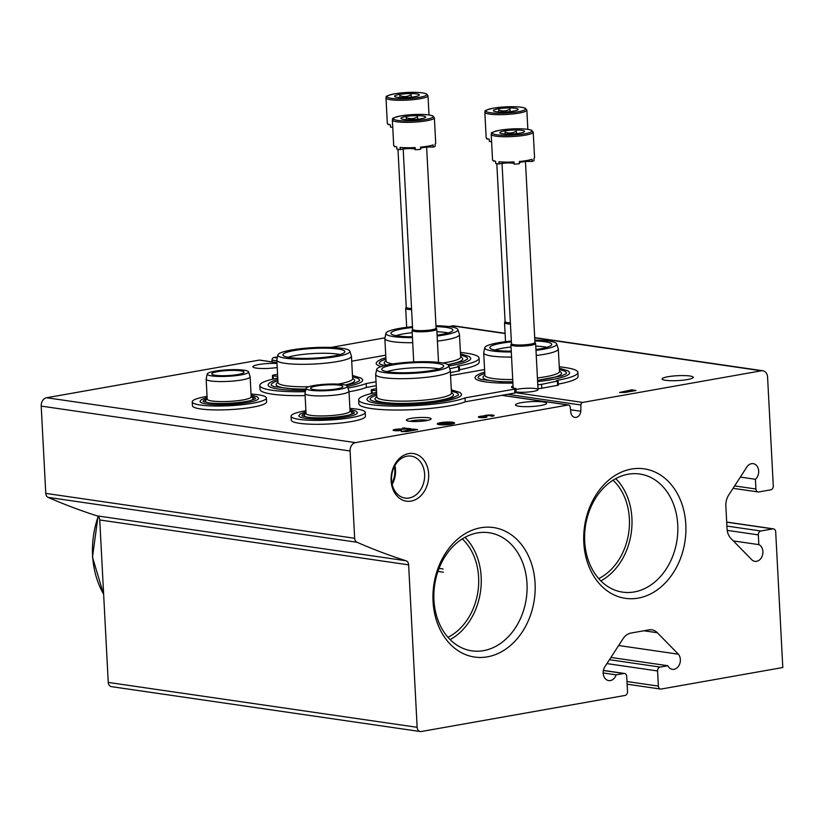 <?xml version="1.0" encoding="UTF-8"?>
<svg xmlns="http://www.w3.org/2000/svg" width="824" height="824" viewBox="0 0 824 824"><rect width="100%" height="100%" fill="white"/><g stroke="black" fill="none" stroke-linecap="round" stroke-linejoin="round"><path stroke-width="1.24" d="M391.946 483.286A20.291 15.749 98.3 0 0 394.82 470.061A20.291 15.749 98.3 0 0 394.377 466.549M598.718 578.602A56.423 43.785 98.3 0 0 629.371 518.636A56.423 43.785 98.3 0 0 613.015 480.196M437.946 571.423L443.343 572.216M447.968 637.302A56.423 43.785 98.3 0 0 478.62 577.336A56.423 43.785 98.3 0 0 462.274 538.896M740.343 477.086L755.412 479.28L755.917 489.013A3.461 2.688 98.3 0 0 758.121 491.959A3.461 2.688 98.3 0 0 758.801 491.949L770.759 489.827A3.461 2.688 98.3 0 0 773.283 485.933L767.577 377.083A7.426 5.758 98.3 0 0 762.859 370.759A7.426 5.758 98.3 0 0 761.407 370.79L582.722 402.421A2.472 1.916 98.3 0 0 580.91 404.986L580.807 411.258A6.438 4.995 98.3 0 1 574.884 417.397A6.438 4.995 98.3 0 1 570.929 413.009L570.177 406.881A2.472 1.916 98.3 0 0 568.622 404.986A2.472 1.916 98.3 0 0 568.138 404.996L355.494 442.642A7.426 5.758 98.3 0 0 350.087 450.986L354.66 538.278A4.954 3.842 98.3 0 0 357.029 542.264A791.874 614.529 98.3 0 0 405.964 560.753A4.954 3.842 98.3 0 1 408.632 564.852L417.15 727.314A4.954 3.842 98.3 0 0 420.292 731.537A4.954 3.842 98.3 0 0 421.26 731.516L624.983 695.456A3.461 2.688 98.3 0 0 627.507 691.563L626.714 676.432A3.461 2.688 98.3 0 0 624.51 673.476A3.461 2.688 98.3 0 0 623.84 673.486L616.146 674.846L603.168 672.961M276.946 362.601L259.735 360.098A2.472 1.916 98.3 0 0 259.251 360.109L46.608 397.745A7.426 5.758 98.3 0 0 41.2 406.098L45.773 493.38A4.954 3.842 98.3 0 0 48.142 497.377A791.874 614.529 98.3 0 0 97.067 515.855L405.964 560.753M420.292 731.537L111.405 686.639A4.954 3.842 98.3 0 1 108.253 682.426L99.745 519.965A4.954 3.842 98.3 0 0 97.067 515.855M643.894 630.772L657.325 632.719A14.853 11.526 98.3 0 0 651.825 629.835A14.853 11.526 98.3 0 0 648.921 629.886L630.957 633.059A14.853 11.526 98.3 0 0 622.995 638.796L604.569 667.255A8.662 6.726 98.3 0 0 608.689 680.583A8.662 6.726 98.3 0 0 616.146 674.846M657.325 632.719L678.368 654.194L618.649 645.511M610.924 657.439L667.801 665.71A8.662 6.726 98.3 0 0 672.353 669.315A8.662 6.726 98.3 0 0 679.594 664.185A8.662 6.726 98.3 0 0 678.368 654.194M667.801 665.71L660.106 667.069A3.461 2.688 98.3 0 0 657.583 670.963L658.376 686.093A3.461 2.688 98.3 0 0 660.58 689.049A3.461 2.688 98.3 0 0 661.26 689.029L782.8 667.522L775.693 531.82A3.461 2.688 98.3 0 0 773.489 528.874A3.461 2.688 98.3 0 0 772.809 528.884L760.851 530.996A3.461 2.688 98.3 0 0 758.327 534.889L758.832 544.623L733.35 540.925M755.412 479.28A8.662 6.726 98.3 0 0 758.585 470.092A8.662 6.726 98.3 0 0 753.167 463.654A8.662 6.726 98.3 0 0 747.121 466.611L728.704 495.07A14.853 11.526 98.3 0 0 725.851 506.018L727.046 528.74A14.853 11.526 98.3 0 0 730.981 538.494L752.013 559.97A8.662 6.726 98.3 0 0 754.897 561.34A8.662 6.726 98.3 0 0 762.622 554.686A8.662 6.726 98.3 0 0 758.832 544.623M505.091 333.298L453.973 325.871A7.426 5.758 98.3 0 0 452.52 325.892L448.884 326.541M515.968 389.556A12.37 1.936 177 0 1 517.966 389.134A12.37 1.936 177 0 1 531.861 388.259A12.37 1.936 177 0 1 537.897 389.927A12.37 1.936 177 0 1 528.926 391.966A12.37 1.936 177 0 1 516.092 391.977M689.812 375.991A15.594 2.441 -3 0 0 672.446 376.104A15.594 2.441 -3 0 0 662.094 378.958A15.594 2.441 -3 0 0 677.791 380.585A15.594 2.441 -3 0 0 693.231 377.33A15.594 2.441 -3 0 0 689.812 375.991M619.576 392.461L625.2 392.409L636.004 390.494L631.678 389.865L619.576 392.461M384.963 337.85L330.908 347.419M277.482 356.874L273.826 357.523A2.472 1.916 98.3 0 0 272.023 360.098L271.992 361.88M570.527 409.765L580.807 411.258M411.022 418.376A12.37 1.936 177 0 1 424.927 417.49A12.37 1.936 177 0 1 430.962 419.159A12.37 1.936 177 0 1 418.849 421.435A12.37 1.936 177 0 1 406.562 420.436A12.37 1.936 177 0 1 411.022 418.376M276.998 363.456A15.594 2.441 -3 0 0 261.012 364.177A15.594 2.441 -3 0 0 252.917 366.752A15.594 2.441 -3 0 0 261.239 368.483A15.594 2.441 -3 0 0 277.204 367.525M543.191 401.947A15.594 2.441 -3 0 0 525.825 402.061A15.594 2.441 -3 0 0 515.474 404.914A15.594 2.441 -3 0 0 531.171 406.541A15.594 2.441 -3 0 0 546.611 403.286A15.594 2.441 -3 0 0 543.191 401.947M452.685 422.248A8.662 1.36 -3 0 0 443.034 422.31A8.662 1.36 -3 0 0 437.276 423.897A8.662 1.36 -3 0 0 446 424.803A8.662 1.36 -3 0 0 454.58 422.99A8.662 1.36 -3 0 0 452.685 422.248M492.196 416.295A5.202 0.814 -3 0 0 494.143 415.553A5.202 0.814 -3 0 0 489.363 414.997A5.202 0.814 -3 0 0 483.832 415.955A5.202 0.814 -3 0 0 478.363 417.057A5.202 0.814 -3 0 0 481.319 417.634A5.202 0.814 -3 0 0 486.799 417.253L480.969 416.759L485.635 416.522L488.539 415.42L492.196 416.295M407.489 428.789L398.971 429.047A5.202 0.814 -3 0 0 393.089 430.159A5.202 0.814 -3 0 0 396.045 430.736A5.202 0.814 -3 0 0 401.515 430.355L395.51 430.035L398.641 429.438L410.97 428.686L402.596 428.078L407.633 429.17M401.185 431.622L406.809 431.56L417.613 429.654L413.288 429.026L401.185 431.622M428.655 474.027A24.071 18.684 98.3 0 0 399.424 458.453A24.071 18.684 98.3 0 0 401.576 499.571A24.071 18.684 98.3 0 0 428.655 474.027M685.815 524.569A65.436 50.779 98.3 0 0 606.371 482.236A65.436 50.779 98.3 0 0 612.232 594.001A65.436 50.779 98.3 0 0 685.815 524.569M535.075 583.279A65.436 50.779 98.3 0 0 455.631 540.935A65.436 50.779 98.3 0 0 461.481 652.711A65.436 50.779 98.3 0 0 535.075 583.279M450.12 639.609A59.678 46.319 98.3 0 0 481.164 576.893A59.678 46.319 98.3 0 0 464.983 537.31M527 583.557A59.678 46.319 98.3 0 0 489.054 532.726A59.678 46.319 98.3 0 0 434.639 585.122A59.678 46.319 98.3 0 0 471.884 650.847A59.678 46.319 98.3 0 0 527 583.557M600.871 580.899A59.678 46.319 98.3 0 0 631.915 518.183A59.678 46.319 98.3 0 0 615.734 478.6M677.75 524.847A59.678 46.319 98.3 0 0 639.805 474.027A59.678 46.319 98.3 0 0 585.39 526.423A59.678 46.319 98.3 0 0 622.635 592.137A59.678 46.319 98.3 0 0 677.75 524.847M392.173 484.388A21.197 16.449 98.3 0 0 395.52 469.938A21.197 16.449 98.3 0 0 394.912 465.56M424.618 474.161A21.197 16.449 98.3 0 0 411.135 456.115A21.197 16.449 98.3 0 0 391.812 474.727A21.197 16.449 98.3 0 0 405.048 498.067A21.197 16.449 98.3 0 0 424.618 474.161M413.339 429.953L413.288 429.026M395.52 430.324A5.202 0.814 -3 0 0 394.15 430.591M404.512 428.356L404.481 427.738M493.133 416.099A5.202 0.814 -3 0 0 491.732 415.976M486.5 416.223A5.202 0.814 -3 0 0 485.161 416.45M480.794 417.222A5.202 0.814 -3 0 0 479.424 417.49M631.73 390.803L631.678 389.865M447.875 422.331L452.634 423.021L447.875 422.331M447.36 422.959L447.329 422.434M452.675 423.948L452.634 423.021M452.139 424.072L452.088 423.124M444.63 422.558L451.552 423.567L444.63 422.558M451.583 424.185L451.552 423.567M451.047 424.278L451.006 423.66M440.315 424.37L445.877 423.526L450.522 424.02L441.88 422.764L445.444 423.464L440.335 424.772M442.437 423.989L441.386 423.835L441.334 422.867M443.827 424.875L445.928 424.504L445.877 423.526M445.928 424.504L447.381 424.71M454.024 423.505A8.662 1.36 -3 0 0 452.737 423.227A8.662 1.36 -3 0 0 452.644 423.206M441.365 423.505A8.662 1.36 -3 0 0 437.884 424.35M443.137 569.054A22.269 3.492 -3 0 0 439.058 568.395M409.878 421.301A10.228 1.607 177 0 1 412.474 420.683A10.228 1.607 177 0 1 427.759 420.364M376.413 388.691L372.551 389.381A3.461 0.546 -3 0 0 371.253 389.876A3.461 0.546 -3 0 0 372.015 390.174L376.517 390.823M484.574 369.554L450.553 375.569M537.773 384.602A3.461 0.546 -3 0 0 541.584 384.344L557.549 381.069A3.461 0.546 -3 0 1 556.468 380.739A3.461 0.546 -3 0 1 557.724 380.245A55.682 8.734 -3 0 0 577.892 372.407A55.682 8.734 -3 0 0 565.697 367.638L559.259 366.701M558.322 384.077A55.682 8.734 -3 0 0 578.098 376.311L577.892 372.407M537.979 388.506A3.461 0.546 -3 0 0 541.79 388.259L558.373 385.168L558.167 381.265M513.064 385.951A13.854 2.173 -3 0 0 511.488 387.053A13.854 2.173 -3 0 0 515.031 388.31A3.461 0.546 -3 0 1 515.917 388.629L516.123 392.533A3.461 0.546 -3 0 1 514.825 393.027L465.241 401.803L465.035 397.899L514.619 389.124A3.461 0.546 -3 0 0 515.917 388.629M376.599 392.42A55.682 8.734 -3 0 0 358.656 399.846L358.862 403.75A55.682 8.734 -3 0 0 403.101 409.981A55.682 8.734 -3 0 0 465.241 401.803M358.656 399.846A55.682 8.734 -3 0 0 402.895 406.067A55.682 8.734 -3 0 0 465.035 397.899M376.671 393.707L372.417 395.057L368.266 397.292L367.082 398.847A47.349 7.426 -3 0 0 392.368 404.646A47.349 7.426 -3 0 0 443.806 401.226A47.349 7.426 -3 0 0 461.378 393.903L460.029 392.482L451.305 389.793M537.619 381.574A47.349 7.426 -3 0 0 551.843 379.617A47.349 7.426 -3 0 0 569.405 372.293L568.066 370.862L559.331 368.184M484.708 372.098L480.454 373.447L476.303 375.672L475.118 377.227A47.349 7.426 -3 0 0 512.919 383.088M494.894 350.035A29.695 4.656 177 0 1 502.475 348.222A29.695 4.656 177 0 1 511.024 347.028M535.765 346.111A29.695 4.656 177 0 1 546.889 347.316M559.414 369.657A44.218 6.932 177 0 1 566.346 373.529L561.628 375.899L537.557 380.307M484.852 374.858L483.441 376.372A39.346 6.17 177 0 0 512.847 381.8L500.374 381.749L480.979 379.421L478.281 378.144A44.218 6.932 177 0 1 484.78 373.571M559.475 370.944L561.031 372.304A39.346 6.17 177 0 1 537.547 380.235M534.827 340.106A36.04 5.655 177 0 1 556.705 343.907L558.281 348.707A37.368 5.861 177 0 1 558.322 348.954L559.506 371.408A37.368 5.861 177 0 1 537.433 377.948M512.734 379.524A37.368 5.861 177 0 1 484.873 375.322L483.698 352.868A37.368 5.861 177 0 1 483.719 352.621L484.78 347.677A36.04 5.655 177 0 1 498.262 342.763A36.04 5.655 177 0 1 511.333 341.054M558.322 348.954A37.368 5.861 177 0 1 536.249 355.494M511.549 357.07A37.368 5.861 177 0 1 483.698 352.868M556.705 343.907A36.04 5.655 177 0 1 535.981 350.385M511.292 351.972A36.04 5.655 177 0 1 484.78 347.677M511.241 351.158A31.024 4.862 177 0 1 489.817 347.862A31.024 4.862 177 0 1 501.394 343.217A31.024 4.862 177 0 1 511.374 341.867M534.869 340.971A31.024 4.862 177 0 1 551.72 344.617A31.024 4.862 177 0 1 535.94 349.5M386.868 371.645A29.695 4.656 177 0 1 394.449 369.832A29.695 4.656 177 0 1 438.852 368.925M451.377 391.276A44.218 6.932 177 0 1 458.319 395.139L453.591 397.508C442.601 401.36 413.092 404.213 392.337 403.358C383.397 403.018 376.928 402.246 372.942 401.041L370.254 399.753A44.218 6.932 177 0 1 376.753 395.18M451.449 392.554L453.004 393.923A39.346 6.17 177 0 1 414.585 403.091A39.346 6.17 177 0 1 375.414 397.982L376.815 396.468M448.668 365.516L450.244 370.326A37.368 5.861 177 0 1 450.295 370.573L451.47 393.027A37.368 5.861 177 0 1 414.462 400.835A37.368 5.861 177 0 1 376.836 396.931L375.662 374.477A37.368 5.861 177 0 1 375.682 374.23L376.753 369.286A36.04 5.655 177 0 1 390.226 364.373A36.04 5.655 177 0 1 427.481 361.726A36.04 5.655 177 0 1 448.668 365.516A36.04 5.655 177 0 1 413.02 373.293A36.04 5.655 177 0 1 376.753 369.286M450.295 370.573A37.368 5.861 177 0 1 413.288 378.381A37.368 5.861 177 0 1 375.662 374.477M393.357 364.826A31.024 4.862 177 0 1 426.616 362.581A31.024 4.862 177 0 1 443.683 366.227A31.024 4.862 177 0 1 412.978 372.5A31.024 4.862 177 0 1 381.78 369.471A31.024 4.862 177 0 1 393.357 364.826M277.564 374.333L273.712 375.013A3.461 0.546 -3 0 0 272.414 375.507A3.461 0.546 -3 0 0 273.166 375.806L277.678 376.455M385.725 355.185L351.714 361.211M449.729 368.75L458.711 366.701A3.461 0.546 -3 0 1 457.629 366.371A3.461 0.546 -3 0 1 458.875 365.877A55.682 8.734 -3 0 0 479.053 358.038A55.682 8.734 -3 0 0 466.858 353.269L460.41 352.332M459.473 369.719A55.682 8.734 -3 0 0 479.249 361.942L479.053 358.038M450.398 372.572L459.534 370.8L459.329 366.896M347.965 387.991A55.682 8.734 -3 0 0 366.186 383.531L366.392 387.445L376.249 385.694M366.186 383.531L376.043 381.79M277.76 378.062A55.682 8.734 -3 0 0 259.807 385.478L260.013 389.381A55.682 8.734 -3 0 0 305.107 395.592M349.016 391.761A55.682 8.734 -3 0 0 366.392 387.445M259.807 385.478A55.682 8.734 -3 0 0 305.364 391.678M347.44 386.394A47.349 7.426 -3 0 0 362.529 379.534L361.18 378.113L352.456 375.425M277.822 379.339L273.578 380.688L269.427 382.923L268.243 384.478A47.349 7.426 -3 0 0 305.653 390.339M448.802 365.938A47.349 7.426 -3 0 0 452.994 365.248A47.349 7.426 -3 0 0 470.566 357.925L469.216 356.504L460.492 353.815M385.859 357.729L381.605 359.079L377.454 361.314L376.269 362.869A47.349 7.426 -3 0 0 381.316 366.484M396.056 335.667A29.695 4.656 177 0 1 403.636 333.854A29.695 4.656 177 0 1 412.185 332.669M436.916 331.753A29.695 4.656 177 0 1 448.04 332.947M460.565 355.298A44.218 6.932 177 0 1 467.507 359.161L462.779 361.53L448.04 364.744M384.303 365.619L379.442 363.775A44.218 6.932 177 0 1 385.941 359.202M460.637 356.576L462.192 357.946A39.346 6.17 177 0 1 447.772 364.568M386.775 365.053A39.346 6.17 177 0 1 384.602 362.004L386.003 360.49M435.978 325.738A36.04 5.655 177 0 1 457.856 329.538L459.432 334.348A37.368 5.861 177 0 1 459.483 334.596L460.657 357.049A37.368 5.861 177 0 1 442.849 363.003M392.842 363.94A37.368 5.861 177 0 1 386.023 360.953L384.849 338.499A37.368 5.861 177 0 1 384.87 338.252L385.941 333.308A36.04 5.655 177 0 1 399.413 328.395A36.04 5.655 177 0 1 412.494 326.685M459.483 334.596A37.368 5.861 177 0 1 437.41 341.126M412.711 342.712A37.368 5.861 177 0 1 384.849 338.499M457.856 329.538A36.04 5.655 177 0 1 437.142 336.017M412.443 337.613A36.04 5.655 177 0 1 385.941 333.308M412.402 336.789A31.024 4.862 177 0 1 390.967 333.493A31.024 4.862 177 0 1 402.555 328.848A31.024 4.862 177 0 1 412.536 327.499M436.03 326.613A31.024 4.862 177 0 1 452.87 330.249A31.024 4.862 177 0 1 437.091 335.141M288.019 357.286A29.695 4.656 177 0 1 295.6 355.463A29.695 4.656 177 0 1 340.013 354.557M352.538 376.908A44.218 6.932 177 0 1 359.47 380.77L354.753 383.139L346.121 385.302M305.92 389.082L293.498 388.99L274.104 386.672L271.405 385.385A44.218 6.932 177 0 1 277.904 380.822M352.6 378.195L354.155 379.555A39.346 6.17 177 0 1 345.318 385.045M305.931 389.052A39.346 6.17 177 0 1 276.565 383.623L277.966 382.099M349.829 351.158A36.04 5.655 177 0 1 314.171 358.924A36.04 5.655 177 0 1 277.904 354.928A36.04 5.655 177 0 1 291.387 350.015A36.04 5.655 177 0 1 328.632 347.357A36.04 5.655 177 0 1 349.829 351.158L351.405 355.958A37.368 5.861 177 0 1 351.446 356.205L352.631 378.659A37.368 5.861 177 0 1 337.984 384.118M308.784 386.724A37.368 5.861 177 0 1 277.997 382.573L276.823 360.119A37.368 5.861 177 0 1 276.843 359.861L277.904 354.928M351.446 356.205A37.368 5.861 177 0 1 314.438 364.012A37.368 5.861 177 0 1 276.823 360.119M294.518 350.468A31.024 4.862 177 0 1 327.767 348.212A31.024 4.862 177 0 1 344.844 351.858A31.024 4.862 177 0 1 314.129 358.141A31.024 4.862 177 0 1 282.941 355.103A31.024 4.862 177 0 1 294.518 350.468M514.114 163.646A8.25 1.298 -3 0 0 507.574 162.956A8.25 1.298 -3 0 0 499.087 163.966A21.033 3.296 -3 0 1 495.708 163.471L495.595 161.277A21.033 3.296 177 0 1 492.536 159.743L491.207 134.363A21.033 3.296 177 0 0 512.384 136.557A21.033 3.296 177 0 0 533.221 132.159L531.696 130.285L528.009 129.337C519.45 128.348 509.994 128.657 499.643 130.244C486.562 133.601 493.349 132.942 491.207 134.363M533.221 132.159L534.549 157.538A21.033 3.296 177 0 1 533.931 158.393L534.045 160.598A21.033 3.296 -3 0 1 532.088 161.483L531.974 159.29A21.033 3.296 177 0 1 519.357 161.525L519.47 163.719A21.033 3.296 -3 0 1 514.135 164.12L514.022 161.926A21.033 3.296 177 0 1 498.973 161.772L499.087 163.966M504.432 130.923A12.37 1.936 177 0 1 518.327 130.037A12.37 1.936 177 0 1 524.363 131.706A12.37 1.936 177 0 1 512.25 133.982A12.37 1.936 177 0 1 499.972 132.983A12.37 1.936 177 0 1 504.432 130.923M516.483 133.643L516.349 131.088C512.713 133.333 508.954 133.622 505.071 131.933L505.174 134.003M494.627 161.041A8.25 1.298 -3 0 0 493.277 161.082L493.246 160.525M532.088 161.483A8.25 1.298 -3 0 0 519.408 162.544M534.941 342.372L535.559 343.309A12.37 1.936 177 0 1 535.621 343.484A12.37 1.936 177 0 1 523.364 346.07A12.37 1.936 177 0 1 510.911 344.782A12.37 1.936 177 0 1 510.952 344.597L511.467 343.608M525.465 161.535L534.951 342.454A11.752 1.844 177 0 1 523.312 344.916A11.752 1.844 177 0 1 511.477 343.69L502.022 163.379M415.265 149.288A8.25 1.298 -3 0 0 408.725 148.588A8.25 1.298 -3 0 0 400.237 149.597A21.033 3.296 -3 0 1 396.869 149.113L396.746 146.909A21.033 3.296 177 0 1 393.697 145.374L392.368 119.995A21.033 3.296 177 0 0 413.545 122.189A21.033 3.296 177 0 0 434.372 117.791L432.847 115.927L429.17 114.969C420.611 113.99 411.145 114.289 400.804 115.885C387.713 119.233 394.511 118.574 392.368 119.995M434.372 117.791L435.711 143.18A21.033 3.296 177 0 1 435.093 144.035L435.206 146.229A21.033 3.296 -3 0 1 433.239 147.115L433.125 144.921A21.033 3.296 177 0 1 420.508 147.156L420.631 149.35A21.033 3.296 -3 0 1 415.286 149.752L415.172 147.558A21.033 3.296 177 0 1 400.124 147.403L400.237 149.597M405.583 116.555A12.37 1.936 177 0 1 419.488 115.679A12.37 1.936 177 0 1 425.524 117.348A12.37 1.936 177 0 1 413.411 119.614A12.37 1.936 177 0 1 401.123 118.625A12.37 1.936 177 0 1 405.583 116.555M417.634 119.274L417.5 116.72C413.875 118.965 410.115 119.253 406.222 117.564L406.325 119.635M395.778 146.682A8.25 1.298 -3 0 0 394.428 146.724L394.397 146.167M433.239 147.115A8.25 1.298 -3 0 0 420.57 148.186M436.102 328.014L436.72 328.941A12.37 1.936 177 0 1 436.782 329.116A12.37 1.936 177 0 1 424.525 331.701A12.37 1.936 177 0 1 412.062 330.414A12.37 1.936 177 0 1 412.103 330.239L412.628 329.239M426.626 147.177L436.102 328.096A11.752 1.844 177 0 1 424.463 330.548A11.752 1.844 177 0 1 412.628 329.322L403.183 149.01M491.598 141.769A21.033 3.296 -3 0 1 489.332 141.398L489.219 139.204A21.033 3.296 177 0 1 486.16 137.67L484.831 112.291A21.033 3.296 177 0 0 506.008 114.485A21.033 3.296 177 0 0 526.845 110.086L525.31 108.212L521.633 107.264C513.074 106.275 503.618 106.584 493.267 108.181C480.186 111.528 486.974 110.869 484.831 112.291M498.057 108.85A12.37 1.936 177 0 1 511.951 107.975A12.37 1.936 177 0 1 517.987 109.644A12.37 1.936 177 0 1 505.874 111.91A12.37 1.936 177 0 1 493.586 110.921A12.37 1.936 177 0 1 498.057 108.85M510.108 111.57L509.974 109.015C506.338 111.261 502.578 111.549 498.685 109.86L498.798 111.93M488.241 138.978A8.25 1.298 -3 0 0 486.891 139.019L486.871 138.463M510.447 324.048A12.37 1.936 177 0 1 504.535 322.709A12.37 1.936 177 0 1 504.576 322.524L505.091 321.535M510.386 322.874A11.752 1.844 177 0 1 505.091 321.618L496.821 163.677M392.749 127.401A21.033 3.296 -3 0 1 390.494 127.04L390.37 124.846A21.033 3.296 177 0 1 387.321 123.312L385.993 97.922A21.033 3.296 177 0 0 407.169 100.116A21.033 3.296 177 0 0 427.996 95.728L426.472 93.854L422.794 92.896C414.225 91.917 404.769 92.216 394.418 93.812C381.337 97.16 388.135 96.511 385.993 97.922M399.207 94.482A12.37 1.936 177 0 1 413.102 93.606A12.37 1.936 177 0 1 419.148 95.275A12.37 1.936 177 0 1 407.035 97.541A12.37 1.936 177 0 1 394.748 96.552A12.37 1.936 177 0 1 399.207 94.482M411.258 97.201L411.125 94.647C407.499 96.902 403.729 97.18 399.846 95.502L399.949 97.562M389.402 124.609A8.25 1.298 -3 0 0 388.053 124.651L388.022 124.094M411.598 309.68A12.37 1.936 177 0 1 405.686 308.341A12.37 1.936 177 0 1 405.727 308.166L406.242 307.167M411.537 308.516A11.752 1.844 177 0 1 406.253 307.259L397.971 149.309M349.891 408.436A37.121 5.82 177 0 1 365.207 412.319L365.413 416.233A37.121 5.82 177 0 1 328.652 423.989A37.121 5.82 177 0 1 291.274 420.116L291.068 416.213A37.121 5.82 177 0 1 304.973 410.898A37.121 5.82 177 0 1 305.9 410.743M365.207 412.319A37.121 5.82 177 0 1 328.446 420.075A37.121 5.82 177 0 1 291.068 416.213M349.942 409.446L355.855 411.042L357.276 412.391A29.283 4.594 177 0 1 328.385 418.849A29.283 4.594 177 0 1 298.968 415.451L300.235 413.957L305.951 411.753M350.046 410.908A26.152 4.099 177 0 1 354.227 413.123M302.078 415.852A26.152 4.099 177 0 1 306.003 413.215M350.015 410.888L351.776 412.433A23.999 3.77 177 0 1 349.366 414.936M307.105 417.15A23.999 3.77 177 0 1 304.447 414.905L306.034 413.195M347.378 386.199L348.954 390.998A22.021 3.451 177 0 1 348.985 391.142L350.035 411.166A22.021 3.451 177 0 1 328.22 415.76A22.021 3.451 177 0 1 306.044 413.463L304.993 393.45A22.021 3.451 177 0 1 305.004 393.306L306.075 388.362A20.703 3.244 177 0 1 313.82 385.539A20.703 3.244 177 0 1 335.214 384.025A20.703 3.244 177 0 1 347.378 386.199A20.703 3.244 177 0 1 326.901 390.658A20.703 3.244 177 0 1 306.075 388.362M348.985 391.142A22.021 3.451 177 0 1 327.169 395.747A22.021 3.451 177 0 1 304.993 393.45M316.643 385.951A16.171 2.534 177 0 1 333.978 384.777A16.171 2.534 177 0 1 342.877 386.683A16.171 2.534 177 0 1 326.871 389.948A16.171 2.534 177 0 1 310.607 388.372A16.171 2.534 177 0 1 316.643 385.951M251.042 394.068A37.121 5.82 177 0 1 266.368 397.961L266.564 401.865A37.121 5.82 177 0 1 229.803 409.621A37.121 5.82 177 0 1 192.435 405.748L192.229 401.844A37.121 5.82 177 0 1 206.134 396.529A37.121 5.82 177 0 1 207.061 396.375M266.368 397.961A37.121 5.82 177 0 1 229.597 405.717A37.121 5.82 177 0 1 192.229 401.844M251.093 395.077L257.016 396.684L258.437 398.023A29.283 4.594 177 0 1 229.536 404.491A29.283 4.594 177 0 1 200.119 401.082L201.396 399.599L207.112 397.384M251.207 396.55A26.152 4.099 177 0 1 255.388 398.754M203.229 401.484A26.152 4.099 177 0 1 207.164 398.857M251.176 396.519L252.927 398.064A23.999 3.77 177 0 1 250.517 400.567M208.266 402.781A23.999 3.77 177 0 1 205.598 400.546L207.185 398.826M248.529 371.83L250.115 376.64A22.021 3.451 177 0 1 250.136 376.784L251.186 396.797A22.021 3.451 177 0 1 229.371 401.401A22.021 3.451 177 0 1 207.195 399.104L206.155 379.091A22.021 3.451 177 0 1 206.165 378.937L207.236 373.993A20.703 3.244 177 0 1 214.971 371.181A20.703 3.244 177 0 1 236.364 369.657A20.703 3.244 177 0 1 248.529 371.83A20.703 3.244 177 0 1 228.063 376.3A20.703 3.244 177 0 1 207.236 373.993M250.136 376.784A22.021 3.451 177 0 1 228.33 381.388A22.021 3.451 177 0 1 206.155 379.091M217.793 371.583A16.171 2.534 177 0 1 235.128 370.409A16.171 2.534 177 0 1 244.028 372.314A16.171 2.534 177 0 1 228.021 375.589A16.171 2.534 177 0 1 211.758 374.003A16.171 2.534 177 0 1 217.793 371.583M46.608 397.745L355.494 442.642M41.2 406.098L350.087 450.986M45.773 493.38L354.66 538.278M48.142 497.377L357.029 542.264M99.745 519.965L408.632 564.852M108.253 682.426L417.15 727.314M603.374 670.509L623.84 673.486M609.461 659.705L660.106 667.069M606.938 663.598L657.583 670.963M626.982 681.53L658.376 686.093M726.696 522.179L772.809 528.884M726.902 526.062L760.851 530.996M727.201 530.368L758.327 534.889M734.627 485.913L755.917 489.013M452.52 325.892L505.102 333.535M534.704 337.84L761.407 370.79M273.826 357.523L277.235 358.018M515.958 392.718L582.722 402.421M272.023 360.098L276.854 360.799M507.522 394.315L580.91 404.986M259.251 360.109L276.957 362.684M501.723 395.345L568.138 404.996M372.015 390.174L372.18 393.367M557.724 380.245L557.766 381.1M557.426 381.543L557.632 385.447M541.584 384.344L541.79 388.259M514.619 389.124L514.825 393.027M273.166 375.806L273.341 378.999M458.875 365.877L458.927 366.732M458.587 367.185L458.793 371.088M499.797 130.244A19.797 3.1 177 0 1 531.696 130.573A19.797 3.1 177 0 1 504.958 135.301A19.797 3.1 177 0 1 499.797 130.244M400.948 115.875A19.797 3.1 177 0 1 432.847 116.205A19.797 3.1 177 0 1 406.119 120.943A19.797 3.1 177 0 1 400.948 115.875M493.422 108.171A19.797 3.1 177 0 1 525.321 108.5A19.797 3.1 177 0 1 498.582 113.238A19.797 3.1 177 0 1 493.422 108.171M394.572 93.812A19.797 3.1 177 0 1 426.472 94.142A19.797 3.1 177 0 1 399.743 98.87A19.797 3.1 177 0 1 394.572 93.812M98.2 516.494A79.186 61.45 98.3 0 0 103.628 594.186M603.395 670.406L624.51 673.476M627.126 684.188L660.58 689.049M726.696 522.066L773.489 528.874M733.072 488.323L758.121 491.959M534.694 337.603L762.859 370.759M501.971 395.304L568.622 404.986M395.541 430.725L395.51 430.035M480.814 417.613L480.783 416.934M491.753 416.233L491.722 415.687M371.253 389.876L371.449 393.542M503.773 395.561L503.794 394.984M272.414 375.507L272.6 379.174M510.911 344.782L513.177 387.991M535.621 343.484L538.041 389.608M412.062 330.414L413.72 361.932M436.782 329.116L438.523 362.375M526.845 110.086L527.854 129.306M504.535 322.709L505.524 341.682M427.996 95.728L429.005 114.938M405.686 308.341L406.685 327.313M354.196 413.205L349.314 414.946C343.68 416.285 336.429 417.181 327.561 417.644C319.248 418.015 312.43 417.85 307.105 417.15L302.12 415.935M255.358 398.847L250.465 400.577C244.841 401.916 237.59 402.823 228.712 403.286C220.41 403.657 213.591 403.482 208.256 402.781L203.27 401.576M98.015 516.349L92.484 557.127L103.649 594.465"/></g></svg>
